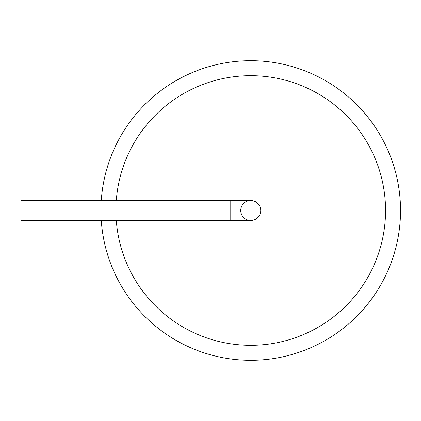 <?xml version="1.0" encoding="UTF-8"?>
<svg xmlns="http://www.w3.org/2000/svg" width="421" height="421" viewBox="0 0 421 421"><rect width="100%" height="100%" fill="white"/><g stroke="black" fill="none" stroke-linecap="round" stroke-linejoin="round"><path stroke-width="0.63" d="M101.277 220.488A149.797 149.797 0 0 0 250.737 360.297A149.797 149.797 0 0 0 400.497 213.831A149.797 149.797 0 0 0 257.399 60.85A149.797 149.797 0 0 0 101.277 200.512M116.291 220.488A134.815 134.815 0 0 0 250.737 345.315A134.815 134.815 0 0 0 385.515 213.831A134.815 134.815 0 0 0 257.399 75.848A134.815 134.815 0 0 0 116.291 200.512M250.737 220.488A9.988 9.988 0 0 1 242.091 205.506A9.988 9.988 0 0 1 259.389 205.506A9.988 9.988 0 0 1 250.737 220.488A9.988 9.988 0 0 0 260.725 210.5A9.988 9.988 0 0 0 250.737 200.512A9.988 9.988 0 0 1 260.725 210.5A9.988 9.988 0 0 1 250.737 220.488L21.05 220.488L21.05 200.512L230.766 200.512L230.766 220.488M230.766 200.512L250.737 200.512"/></g></svg>

